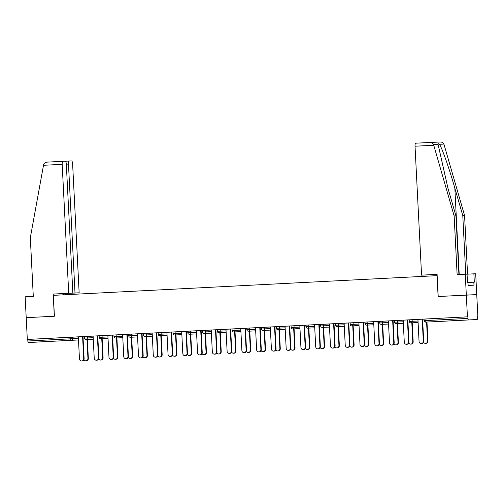 <?xml version="1.0" encoding="UTF-8"?>
<svg xmlns="http://www.w3.org/2000/svg" width="503" height="503" viewBox="0 0 503 503"><rect width="100%" height="100%" fill="white"/><g stroke="black" fill="none" stroke-linecap="round" stroke-linejoin="round"><path stroke-width="0.75" d="M49.722 341.443L39.599 341.939L49.722 341.443M460.497 320.348L450.367 320.845L460.497 320.348M63.686 294.821L63.623 293.607L79.147 292.809L72.614 163.877A2.987 0.912 87.1 0 0 71.552 160.935L69.238 161.035A2.987 0.912 87.1 0 0 68.477 164.053L66.321 164.167A2.987 0.912 87.1 0 0 65.258 161.212L62.944 161.312A2.987 0.912 87.1 0 0 62.183 164.33L43.503 165.292L30.318 237.73L33.292 296.38L25.15 296.801L26.206 317.676L54.412 316.23L53.356 295.349L437.057 275.65L438.113 296.525L476.75 294.62L477.85 316.393L477.391 316.412L477.473 318.003A1.49 0.459 87.1 0 1 477.096 319.512L434.221 321.713A1.49 1.421 87.5 0 1 434.196 321.713M477.397 316.412L477.85 316.393M424.042 319.084L415.56 319.531L417.936 319.411L419.056 341.43A2.238 2.131 -92.5 0 0 421.281 343.562A2.238 2.131 -92.5 0 0 423.312 341.21L422.199 319.191L467.878 316.827L467.425 316.852L466.319 295.079L476.75 294.62L475.687 273.745L467.061 274.173M425.004 319.028L425.085 320.618L467.96 318.418L467.878 316.827M467.96 318.418A1.49 0.459 87.1 0 0 468.494 319.889M63.623 293.607L53.192 294.066L54.318 316.23L26.206 317.676L27.313 339.45L467.425 316.852M36.983 342.109L28.375 342.486A1.49 0.459 -92.9 0 1 27.847 341.015L27.766 339.424L27.313 339.45M84.441 336.52L93.105 336.117M27.766 339.424L78.342 336.878M98.481 357.891L97.368 335.872L99.135 335.784L90.729 336.211L93.105 336.092L94.224 358.111A2.238 2.131 -92.5 0 0 96.45 360.236A2.238 2.131 -92.5 0 0 98.481 357.891L98.877 357.872A2.238 2.131 87.5 0 1 96.846 360.217L96.45 360.236M113.974 335.004L128.667 334.262L126.894 334.357L128.013 356.375L128.41 356.357A2.238 2.131 87.5 0 1 126.379 358.702L125.983 358.721A2.238 2.131 -92.5 0 0 128.013 356.375M143.506 333.489L152.17 333.087M158.269 332.728L149.787 333.181L152.17 333.061L153.283 355.074A2.238 2.131 -92.5 0 0 155.509 357.205A2.238 2.131 -92.5 0 0 157.54 354.86L157.936 354.841A2.238 2.131 87.5 0 1 155.905 357.187L155.509 357.205M157.54 354.86L156.427 332.841L158.2 332.753M173.032 331.974L181.696 331.571M187.072 353.339L185.959 331.32L179.313 331.666L181.696 331.546L182.815 353.559A2.238 2.131 -92.5 0 0 185.041 355.69A2.238 2.131 -92.5 0 0 187.072 353.339L187.468 353.326A2.238 2.131 87.5 0 1 185.437 355.671L185.041 355.69M202.564 330.452L211.229 330.056M216.604 351.823L215.485 329.805L217.258 329.716L208.846 330.144L211.229 330.025L212.341 352.043A2.238 2.131 -92.5 0 0 214.574 354.175A2.238 2.131 -92.5 0 0 216.604 351.823L217 351.811A2.238 2.131 87.5 0 1 214.963 354.156L214.574 354.175M232.097 328.937L246.791 328.201L245.018 328.296L246.13 350.308L246.527 350.289A2.238 2.131 87.5 0 1 244.496 352.641L244.1 352.653A2.238 2.131 -92.5 0 0 246.13 350.308M261.623 327.422L270.287 327.019M276.392 326.667L267.904 327.113L270.287 326.994L271.406 349.013A2.238 2.131 -92.5 0 0 273.632 351.138A2.238 2.131 -92.5 0 0 275.663 348.793L276.059 348.774A2.238 2.131 87.5 0 1 274.028 351.119L273.632 351.138M275.663 348.793L274.55 326.774L276.317 326.686M291.155 325.906L299.819 325.504M305.195 347.277L304.076 325.259L305.849 325.171L297.436 325.598L299.819 325.479L300.932 347.498A2.238 2.131 -92.5 0 0 303.164 349.623A2.238 2.131 -92.5 0 0 305.195 347.277L305.585 347.259A2.238 2.131 87.5 0 1 303.554 349.604L303.164 349.623M320.681 324.391L329.352 323.989M334.721 345.762L333.608 323.743L335.382 323.655L326.969 324.083L329.346 323.963L330.465 345.982A2.238 2.131 -92.5 0 0 332.69 348.107A2.238 2.131 -92.5 0 0 334.721 345.762L335.117 345.743A2.238 2.131 87.5 0 1 333.087 348.089L332.69 348.107M350.214 322.876L358.878 322.473M364.254 344.247L363.135 322.222L356.495 322.568L358.878 322.448L359.991 344.461A2.238 2.131 -92.5 0 0 362.223 346.592A2.238 2.131 -92.5 0 0 364.254 344.247L364.65 344.228A2.238 2.131 87.5 0 1 362.619 346.573L362.223 346.592M379.746 321.36L392.667 320.713M409.272 319.839L417.943 319.436M412.114 319.694L412.196 321.285L409.285 321.436L409.203 319.845L400.79 320.292L403.173 320.172L404.286 342.191A2.238 2.131 -92.5 0 0 406.518 344.316A2.238 2.131 -92.5 0 0 408.549 341.971L408.945 341.952A2.238 2.131 87.5 0 1 406.914 344.297L406.518 344.316M408.549 341.971L407.43 319.952L409.203 319.864M394.509 320.6L403.173 320.197M373.641 321.687L374.76 343.706A2.238 2.131 -92.5 0 0 376.986 345.831A2.238 2.131 -92.5 0 0 379.017 343.486L377.904 321.467L379.677 321.379L367.819 321.97L367.9 323.561L373.723 323.303M364.977 322.115L367.819 321.97M349.491 345.001L348.372 322.983L350.145 322.895L341.732 323.322L344.115 323.203L345.228 345.221A2.238 2.131 -92.5 0 0 347.46 347.347A2.238 2.131 -92.5 0 0 349.491 345.001L349.881 344.983A2.238 2.131 87.5 0 1 347.85 347.334L347.46 347.347M335.451 323.63L344.115 323.228M319.958 346.517L318.845 324.498L320.612 324.41L312.2 324.837L314.582 324.718L315.702 346.737A2.238 2.131 -92.5 0 0 317.927 348.868A2.238 2.131 -92.5 0 0 319.958 346.517L320.354 346.504A2.238 2.131 87.5 0 1 318.324 348.849L317.927 348.868M305.918 325.145L314.582 324.743M290.426 348.032L289.313 326.013L282.673 326.359L285.05 326.24L286.169 348.252A2.238 2.131 -92.5 0 0 288.395 350.384A2.238 2.131 -92.5 0 0 290.426 348.032L290.822 348.019A2.238 2.131 87.5 0 1 288.791 350.365L288.395 350.384M279.228 326.516L279.31 328.107L276.399 328.258L276.317 326.667L285.056 326.265M255.524 327.749L256.637 349.767A2.238 2.131 -92.5 0 0 258.869 351.899A2.238 2.131 -92.5 0 0 260.9 349.554L259.781 327.535L261.554 327.447L249.695 328.038L249.777 329.628L255.606 329.371M246.86 328.182L249.695 328.038M231.367 351.069L230.255 329.05L232.021 328.962L223.609 329.39L225.992 329.27L227.111 351.289A2.238 2.131 -92.5 0 0 229.337 353.414A2.238 2.131 -92.5 0 0 231.367 351.069L231.764 351.05A2.238 2.131 87.5 0 1 229.733 353.395L229.337 353.414M217.327 329.698L225.992 329.295M201.835 352.584L200.722 330.565L202.495 330.477L194.083 330.905L196.466 330.785L197.578 352.804A2.238 2.131 -92.5 0 0 199.804 354.929A2.238 2.131 -92.5 0 0 201.835 352.584L202.231 352.565A2.238 2.131 87.5 0 1 200.2 354.911L199.804 354.929M187.801 331.213L196.466 330.811M172.309 354.099L171.19 332.081L172.963 331.993L164.55 332.42L166.933 332.301L168.046 354.319A2.238 2.131 -92.5 0 0 170.278 356.445A2.238 2.131 -92.5 0 0 172.309 354.099L172.705 354.081A2.238 2.131 87.5 0 1 170.668 356.432L170.278 356.445M161.111 332.584L161.186 334.174L158.275 334.325L158.2 332.735L166.933 332.326M141.664 333.602L135.018 333.935L137.401 333.816L138.52 355.835A2.238 2.131 -92.5 0 0 140.746 357.96A2.238 2.131 -92.5 0 0 142.777 355.615L143.173 355.596A2.238 2.131 87.5 0 1 141.142 357.947L140.746 357.96M128.737 334.244L137.401 333.841M113.244 357.13L112.131 335.111L113.904 335.023L105.492 335.451L107.875 335.331L108.988 357.35A2.238 2.131 -92.5 0 0 111.213 359.482A2.238 2.131 -92.5 0 0 113.244 357.13L113.64 357.117A2.238 2.131 87.5 0 1 111.609 359.463L111.213 359.482M99.21 335.759L107.875 335.363M83.718 358.645L82.599 336.626L75.959 336.972L78.342 336.853L79.455 358.865A2.238 2.131 -92.5 0 0 81.687 360.997A2.238 2.131 -92.5 0 0 83.718 358.645L84.114 358.633A2.238 2.131 87.5 0 1 82.083 360.978L81.687 360.997M422.595 319.172L423.708 341.197A2.238 2.131 87.5 0 1 421.677 343.543L421.281 343.562M427.537 341.028L427.934 341.009A2.238 2.131 87.5 0 1 425.903 343.354L425.507 343.373A2.238 2.131 -92.5 0 0 427.537 341.028L426.575 322.052M423.539 342.197A2.238 2.131 -92.5 0 0 425.507 343.373M427.934 341.009L426.972 322.033M465.753 274.179L462.785 215.586L464.577 215.51L443.91 144.091C443.275 142.714 442.018 142.016 440.156 142.003L431.568 142.387L440.156 142.003M462.785 215.586L454.844 188.116C449.298 168.599 441.609 146.794 439.389 144.292C438.641 143.525 438.201 143.544 438.063 144.348L448.003 188.418L455.944 215.888L458.918 274.531M464.577 215.51L467.551 274.148M415.792 143.192L431.555 142.387L433.542 144.55L454.152 215.969L457.12 274.619L465.262 274.204L466.319 295.079L438.207 296.525L437.088 274.355L421.564 275.147L415.032 146.216A2.987 0.912 -92.9 0 1 415.792 143.192L431.568 142.387M421.564 275.147L437.088 274.431M465.262 274.204L467.054 274.122L467.482 282.472L467.966 282.453L468.117 285.434L473.983 285.176L473.832 282.196L467.966 282.497M473.832 282.196L474.316 282.17L473.895 273.821M454.152 215.969L455.944 215.888M43.503 165.292L43.66 164.569C44.157 163.129 45.333 162.312 47.188 162.117L62.944 161.312L47.181 162.123M69.238 161.035L65.384 161.23L69.238 161.035M79.147 292.809L75.01 292.991L68.477 164.053M66.321 164.154L72.853 293.086L68.716 293.268L62.183 164.33M72.853 293.086L75.01 292.991M53.192 294.066L68.716 293.268M407.826 319.933L408.945 341.952M388.41 320.927L389.523 342.945A2.238 2.131 -92.5 0 0 391.749 345.077A2.238 2.131 -92.5 0 0 393.786 342.725L394.176 342.713A2.238 2.131 87.5 0 1 392.145 345.058L391.749 345.077M393.063 320.694L394.176 342.713M392.667 320.707L393.786 342.725M378.3 321.448L379.413 343.467A2.238 2.131 87.5 0 1 377.382 345.812L376.986 345.831M363.531 322.209L364.65 344.228M348.768 322.964L349.881 344.983M412.774 341.782L413.17 341.77A2.238 2.131 87.5 0 1 411.14 344.115L410.744 344.134A2.238 2.131 -92.5 0 0 412.774 341.782L411.812 322.807M408.769 342.958A2.238 2.131 -92.5 0 0 410.744 344.134M413.17 341.77L412.209 322.788M398.011 342.543L398.401 342.524A2.238 2.131 87.5 0 1 396.37 344.869L395.98 344.888A2.238 2.131 -92.5 0 0 398.011 342.543L397.049 323.567M394.006 343.719A2.238 2.131 -92.5 0 0 395.98 344.888M398.401 342.524L397.445 323.548M383.242 343.298L383.638 343.285A2.238 2.131 87.5 0 1 381.607 345.63L381.211 345.649A2.238 2.131 -92.5 0 0 383.242 343.298L382.28 324.322M379.243 344.473A2.238 2.131 -92.5 0 0 381.211 345.649M383.638 343.285L382.676 324.309M368.479 344.058L368.875 344.039A2.238 2.131 87.5 0 1 366.844 346.385L366.448 346.404A2.238 2.131 -92.5 0 0 368.479 344.058L367.517 325.083M364.474 345.234A2.238 2.131 -92.5 0 0 366.448 346.404M368.875 344.039L367.913 325.064M353.716 344.819L354.106 344.8A2.238 2.131 87.5 0 1 352.075 347.145L351.685 347.164A2.238 2.131 -92.5 0 0 353.716 344.819L352.754 325.843M349.711 345.989A2.238 2.131 -92.5 0 0 351.685 347.164M354.106 344.8L353.15 325.825M334.005 323.725L335.117 345.743M338.947 345.574L339.343 345.555A2.238 2.131 87.5 0 1 337.312 347.906L336.916 347.919A2.238 2.131 -92.5 0 0 338.947 345.574L337.985 326.598M334.948 346.749A2.238 2.131 -92.5 0 0 336.916 347.919M339.343 345.555L338.381 326.579M319.235 324.479L320.354 346.504M324.184 346.334L324.58 346.315A2.238 2.131 87.5 0 1 322.549 348.661L322.153 348.68A2.238 2.131 -92.5 0 0 324.184 346.334L323.222 327.359M320.185 347.504A2.238 2.131 -92.5 0 0 322.153 348.68M324.58 346.315L323.618 327.34M304.472 325.24L305.585 347.259M309.42 347.089L309.81 347.076A2.238 2.131 87.5 0 1 307.779 349.422L307.39 349.44A2.238 2.131 -92.5 0 0 309.42 347.089L308.458 328.113M305.415 348.265A2.238 2.131 -92.5 0 0 307.39 349.44M309.81 347.076L308.855 328.094M289.709 326.001L290.822 348.019M294.651 347.85L295.047 347.831A2.238 2.131 87.5 0 1 293.016 350.176L292.62 350.195A2.238 2.131 -92.5 0 0 294.651 347.85L293.689 328.874M290.652 349.025A2.238 2.131 -92.5 0 0 292.62 350.195M295.047 347.831L294.085 328.855M274.94 326.755L276.059 348.774M279.888 348.604L280.284 348.592A2.238 2.131 87.5 0 1 278.253 350.937L277.857 350.956A2.238 2.131 -92.5 0 0 279.888 348.604L278.926 329.628M275.889 349.78A2.238 2.131 -92.5 0 0 277.857 350.956M280.284 348.592L279.322 329.616M260.177 327.516L261.29 349.535A2.238 2.131 87.5 0 1 259.259 351.88L258.869 351.899M265.125 349.365L265.521 349.346A2.238 2.131 87.5 0 1 263.484 351.698L263.094 351.71A2.238 2.131 -92.5 0 0 265.125 349.365L264.163 330.389M261.12 350.541A2.238 2.131 -92.5 0 0 263.094 351.71M265.521 349.346L264.559 330.37M240.755 328.509L241.874 350.528A2.238 2.131 -92.5 0 0 244.1 352.653M245.414 328.27L246.527 350.289M250.356 350.126L250.752 350.107A2.238 2.131 87.5 0 1 248.721 352.452L248.325 352.471A2.238 2.131 -92.5 0 0 250.356 350.126L249.394 331.15M246.357 351.295A2.238 2.131 -92.5 0 0 248.325 352.471M250.752 350.107L249.79 331.131M230.644 329.031L231.764 351.05M235.593 350.88L235.989 350.861A2.238 2.131 87.5 0 1 233.958 353.213L233.562 353.225A2.238 2.131 -92.5 0 0 235.593 350.88L234.631 331.905M231.594 352.056A2.238 2.131 -92.5 0 0 233.562 353.225M235.989 350.861L235.027 331.886M215.881 329.786L217 351.811M220.83 351.641L221.226 351.622A2.238 2.131 87.5 0 1 219.195 353.967L218.799 353.986A2.238 2.131 -92.5 0 0 220.83 351.641L219.868 332.665M216.824 352.81A2.238 2.131 -92.5 0 0 218.799 353.986M221.226 351.622L220.264 332.646M201.118 330.546L202.231 352.565M206.06 352.396L206.456 352.383A2.238 2.131 87.5 0 1 204.425 354.728L204.029 354.747A2.238 2.131 -92.5 0 0 206.06 352.396L205.098 333.42M202.061 353.571A2.238 2.131 -92.5 0 0 204.029 354.747M206.456 352.383L205.494 333.407M186.349 331.307L187.468 353.326M191.297 353.156L191.693 353.137A2.238 2.131 87.5 0 1 189.662 355.483L189.266 355.502A2.238 2.131 -92.5 0 0 191.297 353.156L190.335 334.181M187.298 354.332A2.238 2.131 -92.5 0 0 189.266 355.502M191.693 353.137L190.731 334.162M171.586 332.062L172.705 354.081M176.534 353.911L176.93 353.898A2.238 2.131 87.5 0 1 174.899 356.243L174.503 356.262A2.238 2.131 -92.5 0 0 176.534 353.911L175.572 334.935M172.529 355.087A2.238 2.131 -92.5 0 0 174.503 356.262M176.93 353.898L175.968 334.923M156.823 332.823L157.936 354.841M161.765 354.672L162.161 354.653A2.238 2.131 87.5 0 1 160.13 357.004L159.734 357.017A2.238 2.131 -92.5 0 0 161.765 354.672L160.809 335.696M157.766 355.847A2.238 2.131 -92.5 0 0 159.734 357.017M162.161 354.653L161.199 335.677M142.053 333.577L143.173 355.596M141.664 333.596L142.777 355.615M147.002 355.432L147.398 355.414A2.238 2.131 87.5 0 1 145.367 357.759L144.971 357.778A2.238 2.131 -92.5 0 0 147.002 355.432L146.04 336.457M143.003 356.602A2.238 2.131 -92.5 0 0 144.971 357.778M147.398 355.414L146.436 336.438M122.638 334.57L123.751 356.596A2.238 2.131 -92.5 0 0 125.983 358.721M127.29 334.338L128.41 356.357M132.239 356.187L132.635 356.168A2.238 2.131 87.5 0 1 130.604 358.52L130.208 358.532A2.238 2.131 -92.5 0 0 132.239 356.187L131.277 337.211M128.234 357.363A2.238 2.131 -92.5 0 0 130.208 358.532M132.635 356.168L131.673 337.192M112.527 335.092L113.64 357.117M117.469 356.948L117.865 356.929A2.238 2.131 87.5 0 1 115.835 359.274L115.439 359.293A2.238 2.131 -92.5 0 0 117.469 356.948L116.514 337.972M113.471 358.117A2.238 2.131 -92.5 0 0 115.439 359.293M117.865 356.929L116.903 337.953M97.764 335.853L98.877 357.872M102.706 357.702L103.102 357.69A2.238 2.131 87.5 0 1 101.072 360.035L100.675 360.054A2.238 2.131 -92.5 0 0 102.706 357.702L101.744 338.726M98.707 358.878A2.238 2.131 -92.5 0 0 100.675 360.054M103.102 357.69L102.14 338.714M82.995 336.614L84.114 358.633M87.943 358.463L88.339 358.444A2.238 2.131 87.5 0 1 86.309 360.789L85.912 360.808A2.238 2.131 -92.5 0 0 87.943 358.463L86.981 339.487M83.938 359.639A2.238 2.131 -92.5 0 0 85.912 360.808M88.339 358.444L87.377 339.468M423.966 319.084L424.048 320.675L425.085 320.618A1.49 0.459 87.1 0 0 425.613 322.09A1.49 1.421 87.5 0 1 425.607 322.09L434.208 321.713A1.49 1.49 0 0 0 434.221 321.713M78.499 339.965L28.375 342.486M27.847 341.015L70.722 338.815L70.64 337.224M72.52 337.129L72.595 338.72A1.49 1.421 -92.5 0 1 71.256 340.286A1.49 0.459 -92.9 0 1 70.722 338.815L78.424 338.469M409.285 321.436A1.49 1.49 0 0 0 410.838 322.851A1.49 1.421 87.5 0 0 410.85 322.851A1.49 1.421 -92.5 0 0 412.196 321.285L418.018 321.027M397.351 320.455L397.433 322.046L403.255 321.788M382.582 321.21L382.664 322.8L388.492 322.549M353.056 322.731L353.137 324.316L358.96 324.064M338.286 323.486L338.368 325.076L344.197 324.819M323.523 324.246L323.605 325.837L329.427 325.579M308.76 325.001L308.842 326.592L314.664 326.334M293.991 325.762L294.073 327.352L299.901 327.095M276.399 328.258A1.49 1.49 0 0 0 277.958 329.672A1.49 1.421 87.5 0 1 277.958 329.672A1.49 1.421 -92.5 0 0 279.31 328.107L285.138 327.855M264.465 327.277L264.547 328.868L270.369 328.61M234.932 328.792L235.014 330.383L240.843 330.125M220.169 329.553L220.251 331.144L226.073 330.886M205.406 330.308L205.482 331.898L211.31 331.64M190.637 331.068L190.719 332.659L196.547 332.401M175.874 331.823L175.956 333.414L181.778 333.162M158.275 334.325A1.49 1.49 0 0 0 159.835 335.74A1.49 1.421 87.5 0 0 159.847 335.74A1.49 1.421 -92.5 0 0 161.186 334.174L167.015 333.917M146.342 333.344L146.423 334.935L152.252 334.677M131.579 334.099L131.66 335.69L137.482 335.432M116.815 334.86L116.891 336.45L122.719 336.193M102.046 335.614L102.128 337.205L107.956 336.947M87.283 336.375L87.365 337.966L93.187 337.708M396.087 323.611A1.49 1.421 -92.5 0 0 397.433 322.046L394.522 322.19A1.49 1.49 0 0 0 396.075 323.611A1.49 1.421 87.5 0 1 396.075 323.611L403.331 323.291M381.318 324.366A1.49 1.421 -92.5 0 0 382.664 322.8L379.752 322.951A1.49 1.49 0 0 0 381.312 324.366A1.49 1.421 87.5 0 1 381.312 324.366L388.567 324.045M366.555 325.127A1.49 1.421 -92.5 0 0 367.9 323.561L364.989 323.712A1.49 1.49 0 0 0 366.549 325.127A1.49 1.421 87.5 0 1 366.549 325.127L373.804 324.806M351.792 325.881A1.49 1.421 -92.5 0 0 353.137 324.316L350.226 324.466A1.49 1.49 0 0 0 351.779 325.881A1.49 1.421 87.5 0 1 351.779 325.881L359.035 325.567M337.023 326.642A1.49 1.421 -92.5 0 0 338.368 325.076L335.457 325.227A1.49 1.49 0 0 0 337.016 326.642A1.49 1.421 87.5 0 1 337.016 326.642L344.272 326.321M322.26 327.396A1.49 1.421 -92.5 0 0 323.605 325.837L320.694 325.982A1.49 1.49 0 0 0 322.253 327.396A1.49 1.421 87.5 0 1 322.253 327.396L329.509 327.082M307.496 328.157A1.49 1.421 -92.5 0 0 308.842 326.592L305.931 326.743A1.49 1.49 0 0 0 307.484 328.157A1.49 1.421 87.5 0 1 307.484 328.157L314.74 327.837M292.727 328.918A1.49 1.421 -92.5 0 0 294.073 327.352L291.162 327.497A1.49 1.49 0 0 0 292.721 328.918A1.49 1.421 87.5 0 1 292.721 328.918L299.977 328.597M263.201 330.433A1.49 1.421 -92.5 0 0 264.547 328.868L261.635 329.019A1.49 1.49 0 0 0 263.188 330.433A1.49 1.421 87.5 0 1 263.188 330.433L270.444 330.113M248.425 331.188A1.49 1.421 87.5 0 0 248.438 331.188A1.49 1.421 -92.5 0 0 249.777 329.628L246.866 329.773A1.49 1.49 0 0 0 248.425 331.188L255.681 330.873M233.669 331.949A1.49 1.421 -92.5 0 0 235.014 330.383L232.103 330.534A1.49 1.49 0 0 0 233.662 331.949A1.49 1.421 87.5 0 1 233.662 331.949L240.918 331.628M218.906 332.703A1.49 1.421 -92.5 0 0 220.251 331.144L217.34 331.288A1.49 1.49 0 0 0 218.893 332.703A1.49 1.421 87.5 0 1 218.893 332.703L226.149 332.389M204.13 333.464A1.49 1.421 87.5 0 0 204.143 333.464A1.49 1.421 -92.5 0 0 205.482 331.898L202.571 332.049A1.49 1.49 0 0 0 204.13 333.464L211.386 333.143M189.373 334.225A1.49 1.421 -92.5 0 0 190.719 332.659L187.808 332.804A1.49 1.49 0 0 0 189.367 334.225A1.49 1.421 87.5 0 1 189.367 334.225L196.623 333.904M174.61 334.979A1.49 1.421 -92.5 0 0 175.956 333.414L173.045 333.564A1.49 1.49 0 0 0 174.598 334.979A1.49 1.421 87.5 0 1 174.598 334.979L181.853 334.658M145.078 336.494A1.49 1.421 -92.5 0 0 146.423 334.935L143.512 335.08A1.49 1.49 0 0 0 145.071 336.494A1.49 1.421 87.5 0 1 145.071 336.494L152.327 336.18M130.315 337.255A1.49 1.421 -92.5 0 0 131.66 335.69L128.749 335.841A1.49 1.49 0 0 0 130.302 337.255A1.49 1.421 87.5 0 1 130.302 337.255L137.558 336.935M115.539 338.016A1.49 1.421 87.5 0 0 115.552 338.01A1.49 1.421 -92.5 0 0 116.891 336.45L113.98 336.595A1.49 1.49 0 0 0 115.539 338.016L122.795 337.695M100.782 338.77A1.49 1.421 -92.5 0 0 102.128 337.205L99.217 337.356A1.49 1.49 0 0 0 100.776 338.77A1.49 1.421 87.5 0 1 100.776 338.77L108.032 338.45M86.019 339.531A1.49 1.421 -92.5 0 0 87.365 337.966L84.454 338.11A1.49 1.49 0 0 0 86.007 339.531A1.49 1.421 87.5 0 1 86.007 339.531L93.262 339.211M423.312 341.21L423.708 341.197M443.91 144.091L439.389 144.292M438.063 144.348L433.542 144.55M433.718 145.254L415.032 146.216M459.22 274.512L454.844 188.116M379.017 343.486L379.413 343.467M260.9 349.554L261.29 349.535M424.048 320.675A1.49 1.49 0 0 0 425.607 322.09M410.838 322.851L418.1 322.53M394.44 320.6L394.522 322.19M379.671 321.36L379.752 322.951M364.908 322.121L364.989 323.712M350.145 322.876L350.226 324.466M335.375 323.636L335.457 325.227M320.612 324.391L320.694 325.982M305.849 325.152L305.931 326.743M291.08 325.906L291.162 327.497M277.958 329.672L285.214 329.352M261.554 327.428L261.635 329.019M246.791 328.182L246.866 329.773M232.021 328.943L232.103 330.534M217.258 329.698L217.34 331.288M202.495 330.458L202.571 332.049M187.726 331.213L187.808 332.804M172.963 331.974L173.045 333.564M159.835 335.74L167.09 335.419M143.43 333.489L143.512 335.08M128.667 334.25L128.749 335.841M113.904 335.004L113.98 336.595M99.135 335.765L99.217 337.356M84.372 336.52L84.454 338.11"/></g></svg>
